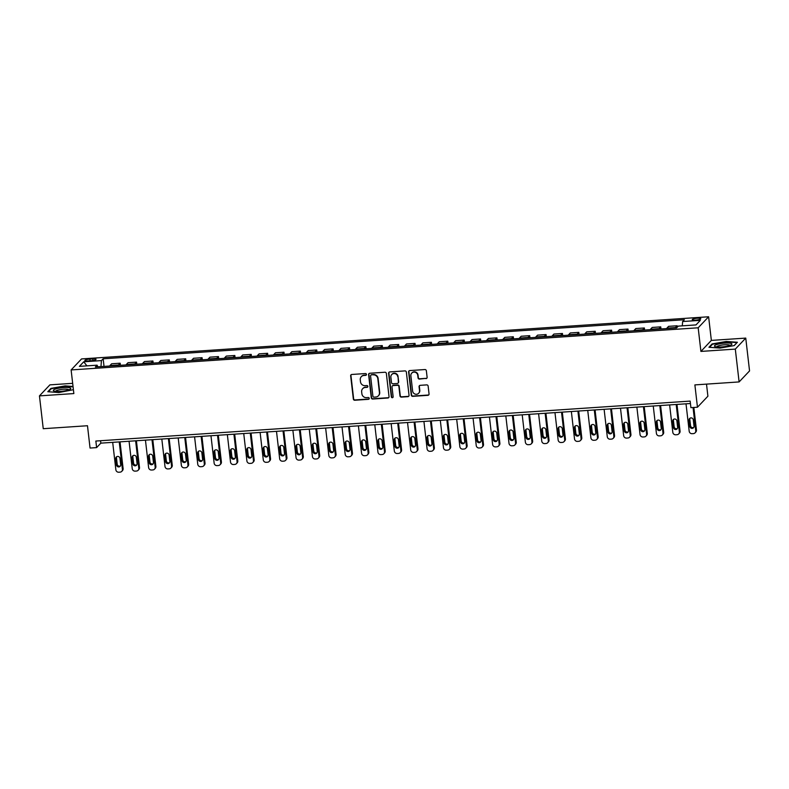 <?xml version="1.0" encoding="UTF-8"?>
<svg xmlns="http://www.w3.org/2000/svg" width="789" height="789" viewBox="0 0 789 789"><rect width="100%" height="100%" fill="white"/><g stroke="black" fill="none" stroke-linecap="round" stroke-linejoin="round"><path stroke-width="1.18" d="M366.471 374.39A0.927 0.888 -136.5 0 0 365.465 373.552L351.795 374.469A1.322 1.262 -136.5 0 0 350.661 375.84L353.344 399.037A1.322 1.262 -136.5 0 0 354.784 400.24L368.443 399.323A0.927 0.888 -136.5 0 0 369.242 398.356A0.927 0.888 -136.5 0 0 368.236 397.518L366.471 397.636A4.241 4.034 -136.5 0 1 361.875 393.79L361.648 391.857A4.241 4.034 -136.5 0 1 365.287 387.458L367.063 387.34A0.927 0.888 -136.5 0 0 367.861 386.373A0.927 0.888 -136.5 0 0 366.855 385.535L365.08 385.653A4.241 4.034 -136.5 0 1 360.494 381.807L360.267 379.874A4.241 4.034 -136.5 0 1 363.907 375.475L365.672 375.357A0.927 0.888 -136.5 0 0 366.471 374.39M697.427 318.223A4.32 0.868 -6.6 0 0 692.239 319.673A4.32 0.868 -6.6 0 0 695.622 320.127A4.32 0.868 -6.6 0 0 700.81 318.677A4.32 0.868 -6.6 0 0 697.427 318.223M425.981 378.641A1.322 1.262 -136.5 0 0 427.115 377.26L426.356 370.751A1.322 1.262 -136.5 0 0 424.926 369.548L409.747 370.574A1.322 1.262 -136.5 0 0 408.613 371.944L411.296 395.141A1.322 1.262 -136.5 0 0 412.726 396.344L427.904 395.328A1.322 1.262 -136.5 0 0 429.048 393.948L428.131 386.087A1.322 1.262 -136.5 0 0 426.701 384.884L420.202 385.328A1.322 1.262 -136.5 0 0 419.067 386.699L419.521 390.594A3.541 3.373 -136.5 0 1 415.024 394.066A3.541 3.373 -136.5 0 1 412.637 391.058L410.872 375.791A3.541 3.373 -136.5 0 1 415.369 372.319A3.541 3.373 -136.5 0 1 417.746 375.327L418.042 377.872A1.322 1.262 -136.5 0 0 419.482 379.075L426.257 378.335A1.322 1.262 -136.5 0 0 426.918 378.099M72.667 383.336L49.894 384.864L39.45 395.881L43.247 428.703L87.48 425.735L90.054 448.053L96.613 447.61L95.854 441.041L690.148 401.098L690.908 407.657L697.466 407.223L707.901 396.206L706.51 384.115M735.309 349.103L745.753 338.096L711.353 340.404L700.908 351.421L735.309 349.103L739.106 381.925L694.882 384.904L697.466 407.223M700.908 351.421L698.176 327.79L71.118 369.933L81.553 358.926L708.621 316.774L698.176 327.79M39.45 395.881L73.85 393.573L71.118 369.933M386.354 373.444A1.322 1.262 -136.5 0 0 384.924 372.24L369.745 373.256A1.322 1.262 -136.5 0 0 368.601 374.637L371.294 397.834A1.322 1.262 -136.5 0 0 372.724 399.037L387.902 398.011A1.322 1.262 -136.5 0 0 389.036 396.64L386.354 373.444M389.746 371.915L404.925 370.899A1.322 1.262 -136.5 0 1 406.355 372.102L409.037 395.299A1.322 1.262 -136.5 0 1 407.903 396.67L401.414 397.104A1.322 1.262 -136.5 0 1 399.974 395.9L398.889 386.502A1.322 1.262 -136.5 0 0 397.449 385.298L393.139 385.584A1.322 1.262 -136.5 0 0 392.005 386.955L393.139 396.749A0.927 0.888 -136.5 0 1 391.955 397.656A0.927 0.888 -136.5 0 1 391.334 396.877L388.602 373.296A1.322 1.262 -136.5 0 1 389.746 371.915M745.753 338.096L749.55 370.919L739.106 381.925M88.112 360.938L91.001 360.741A4.182 0.838 -6.6 0 0 96.031 359.34A4.182 0.838 -6.6 0 0 92.747 358.896L89.867 359.094A4.182 0.838 -6.6 0 0 84.837 360.494A4.182 0.838 -6.6 0 0 88.112 360.938M97.797 366.816L97.096 365.179L95.39 366.984L676.587 327.908L678.293 326.113L695.987 324.92L700.326 320.344L682.633 321.527L684.349 319.732L103.152 358.798L101.446 360.593L100.953 366.609M97.096 365.179L79.403 366.372L83.752 361.786L101.446 360.593M711.353 340.404L708.621 316.774M96.613 447.61L100.844 443.142L690.434 403.514M100.568 440.726L100.844 443.142M104.03 366.402L103.152 358.798M120.411 365.297L120.165 363.206L111.653 363.778L109.947 365.583A5.395 1.233 86.2 0 0 109.691 366.017M136.793 364.202L136.546 362.112L128.035 362.684L126.329 364.479A5.395 1.233 86.2 0 0 126.072 364.922M153.174 363.098L152.928 361.007L144.417 361.579L142.701 363.384A5.395 1.233 86.2 0 0 142.454 363.818M169.556 361.993L169.31 359.902L160.798 360.474L159.082 362.279A5.395 1.233 86.2 0 0 158.836 362.713M185.938 360.898L185.691 358.808L177.17 359.38L175.464 361.175A5.395 1.233 86.2 0 0 175.217 361.618M202.319 359.794L202.073 357.703L193.552 358.275L191.845 360.08A5.395 1.233 86.2 0 0 191.599 360.514M218.701 358.689L218.454 356.598L209.933 357.17L208.227 358.975A5.395 1.233 86.2 0 0 207.98 359.409M235.073 357.595L234.836 355.504L226.315 356.076L224.609 357.871A5.395 1.233 86.2 0 0 224.362 358.314M251.454 356.49L251.218 354.399L242.696 354.971L240.99 356.776A5.395 1.233 86.2 0 0 240.734 357.21M267.836 355.385L267.599 353.294L259.078 353.866L257.372 355.671A5.395 1.233 86.2 0 0 257.115 356.105M284.218 354.291L283.981 352.2L275.46 352.772L273.753 354.567A5.395 1.233 86.2 0 0 273.497 355.011M300.599 353.186L300.362 351.095L291.841 351.667L290.135 353.472A5.395 1.233 86.2 0 0 289.879 353.906M316.981 352.081L316.744 349.991L308.223 350.563L306.517 352.367A5.395 1.233 86.2 0 0 306.26 352.801M333.362 350.987L333.116 348.896L324.604 349.468L322.898 351.263A5.395 1.233 86.2 0 0 322.642 351.707M349.744 349.882L349.497 347.791L340.986 348.363L339.28 350.168A5.395 1.233 86.2 0 0 339.023 350.602M366.126 348.777L365.879 346.687L357.368 347.268L355.661 349.063A5.395 1.233 86.2 0 0 355.405 349.507M382.507 347.683L382.261 345.592L373.749 346.164L372.033 347.959A5.395 1.233 86.2 0 0 371.787 348.403M398.889 346.578L398.642 344.487L390.131 345.059L388.415 346.864A5.395 1.233 86.2 0 0 388.168 347.298M415.27 345.483L415.024 343.393L406.503 343.965L404.796 345.76A5.395 1.233 86.2 0 0 404.55 346.203M431.652 344.379L431.405 342.288L422.884 342.86L421.178 344.665A5.395 1.233 86.2 0 0 420.931 345.099M448.034 343.274L447.787 341.183L439.266 341.755L437.56 343.56A5.395 1.233 86.2 0 0 437.313 343.994M464.405 342.179L464.169 340.089L455.647 340.661L453.941 342.456A5.395 1.233 86.2 0 0 453.685 342.899M480.787 341.075L480.55 338.984L472.029 339.556L470.323 341.361A5.395 1.233 86.2 0 0 470.066 341.795M497.169 339.97L496.932 337.879L488.411 338.451L486.705 340.256A5.395 1.233 86.2 0 0 486.448 340.69M513.55 338.875L513.314 336.785L504.792 337.357L503.086 339.152A5.395 1.233 86.2 0 0 502.83 339.595M529.932 337.771L529.695 335.68L521.174 336.252L519.468 338.057A5.395 1.233 86.2 0 0 519.211 338.491M546.313 336.666L546.077 334.575L537.556 335.147L535.849 336.952A5.395 1.233 86.2 0 0 535.593 337.386M562.695 335.572L562.449 333.481L553.937 334.053L552.231 335.848A5.395 1.233 86.2 0 0 551.975 336.292M579.077 334.467L578.83 332.376L570.319 332.948L568.613 334.753A5.395 1.233 86.2 0 0 568.356 335.187M595.458 333.362L595.212 331.272L586.7 331.844L584.994 333.648A5.395 1.233 86.2 0 0 584.738 334.082M611.84 332.268L611.593 330.177L603.082 330.749L601.366 332.544A5.395 1.233 86.2 0 0 601.119 332.988M628.222 331.163L627.975 329.072L619.464 329.644L617.748 331.449A5.395 1.233 86.2 0 0 617.501 331.883M644.603 330.058L644.357 327.977L635.835 328.549L634.129 330.344A5.395 1.233 86.2 0 0 633.883 330.788M660.985 328.964L660.738 326.873L652.217 327.445L650.511 329.25A5.395 1.233 86.2 0 0 650.264 329.684M677.278 327.179L677.12 325.768L668.599 326.34L666.892 328.145A5.395 1.233 86.2 0 0 666.646 328.579M120.165 363.206L118.458 365.011A5.395 1.233 86.2 0 0 118.212 365.445M136.546 362.112L134.84 363.907A5.395 1.233 86.2 0 0 134.594 364.35M152.928 361.007L151.222 362.802A5.395 1.233 86.2 0 0 150.975 363.246M169.31 359.902L167.603 361.707A5.395 1.233 86.2 0 0 167.347 362.141M185.691 358.808L183.985 360.603A5.395 1.233 86.2 0 0 183.729 361.046M202.073 357.703L200.367 359.508A5.395 1.233 86.2 0 0 200.11 359.942M218.454 356.598L216.748 358.403A5.395 1.233 86.2 0 0 216.492 358.837M234.836 355.504L233.13 357.299A5.395 1.233 86.2 0 0 232.873 357.742M251.218 354.399L249.511 356.204A5.395 1.233 86.2 0 0 249.255 356.638M267.599 353.294L265.893 355.099A5.395 1.233 86.2 0 0 265.637 355.533M283.981 352.2L282.275 353.995A5.395 1.233 86.2 0 0 282.018 354.439M300.362 351.095L298.656 352.9A5.395 1.233 86.2 0 0 298.4 353.334M316.744 349.991L315.028 351.795A5.395 1.233 86.2 0 0 314.781 352.229M333.116 348.896L331.41 350.691A5.395 1.233 86.2 0 0 331.163 351.135M349.497 347.791L347.791 349.596A5.395 1.233 86.2 0 0 347.545 350.03M365.879 346.687L364.173 348.491A5.395 1.233 86.2 0 0 363.926 348.925M382.261 345.592L380.554 347.387A5.395 1.233 86.2 0 0 380.308 347.831M398.642 344.487L396.936 346.292A5.395 1.233 86.2 0 0 396.68 346.726M415.024 343.393L413.318 345.188A5.395 1.233 86.2 0 0 413.061 345.631M431.405 342.288L429.699 344.083A5.395 1.233 86.2 0 0 429.443 344.527M447.787 341.183L446.081 342.988A5.395 1.233 86.2 0 0 445.824 343.422M464.169 340.089L462.462 341.884A5.395 1.233 86.2 0 0 462.206 342.327M480.55 338.984L478.844 340.789A5.395 1.233 86.2 0 0 478.588 341.223M496.932 337.879L495.226 339.684A5.395 1.233 86.2 0 0 494.969 340.118M513.314 336.785L511.607 338.58A5.395 1.233 86.2 0 0 511.351 339.023M529.695 335.68L527.989 337.485A5.395 1.233 86.2 0 0 527.733 337.919M546.077 334.575L544.361 336.38A5.395 1.233 86.2 0 0 544.114 336.814M562.449 333.481L560.742 335.276A5.395 1.233 86.2 0 0 560.496 335.719M578.83 332.376L577.124 334.181A5.395 1.233 86.2 0 0 576.877 334.615M595.212 331.272L593.506 333.076A5.395 1.233 86.2 0 0 593.259 333.51M611.593 330.177L609.887 331.972A5.395 1.233 86.2 0 0 609.641 332.416M627.975 329.072L626.269 330.877A5.395 1.233 86.2 0 0 626.012 331.311M644.357 327.977L642.65 329.772A5.395 1.233 86.2 0 0 642.394 330.206M660.738 326.873L659.032 328.668A5.395 1.233 86.2 0 0 658.776 329.112M677.12 325.768L675.414 327.573A5.395 1.233 86.2 0 0 675.157 328.007M682.288 325.847L682.633 321.527M86.918 365.869L83.752 361.786M73.032 386.462L65.181 385.89L50.96 388.395L47.813 391.719L58.889 392.527L73.407 389.707M737.39 342.258L726.314 341.45L712.092 343.955L708.946 347.278L720.022 348.087L734.243 345.572L737.39 342.258M51.029 389.007L50.96 388.395M712.161 344.566L712.092 343.955M366.362 374.923A0.927 0.888 -136.5 0 1 365.958 375.051L364.183 375.169A4.241 4.034 -136.5 0 0 361.451 376.531M362.841 388.523A4.241 4.034 -136.5 0 1 365.573 387.162L367.339 387.044A0.927 0.888 -136.5 0 0 367.753 386.906M351.144 374.706A1.322 1.262 -136.5 0 0 350.947 375.544L353.63 398.741A1.322 1.262 -136.5 0 0 355.06 399.944L368.729 399.027A0.927 0.888 -136.5 0 0 369.134 398.889M369.084 373.503A1.322 1.262 -136.5 0 0 368.887 374.341L371.57 397.538A1.322 1.262 -136.5 0 0 373.01 398.741L388.188 397.715A1.322 1.262 -136.5 0 0 388.839 397.478M371.363 374.972A0.927 0.888 -136.5 0 0 370.574 375.929L372.921 396.295A0.927 0.888 -136.5 0 0 373.927 397.133L375.791 397.015A4.241 4.034 -136.5 0 0 379.43 392.606L377.823 378.69A4.241 4.034 -136.5 0 0 373.227 374.844L371.649 374.676A0.927 0.888 -136.5 0 0 371.077 374.933L370.8 375.239M378.533 395.654A4.241 4.034 -136.5 0 0 379.716 392.311L379.43 392.606M371.649 374.676L373.513 374.548A4.241 4.034 -136.5 0 1 378.109 378.395L379.716 392.311M392.33 385.959L392.606 385.663A1.322 1.262 -136.5 0 1 393.425 385.288L397.735 384.993A1.322 1.262 -136.5 0 1 399.165 386.196L400.26 395.605A1.322 1.262 -136.5 0 0 401.69 396.808L408.189 396.374A1.322 1.262 -136.5 0 0 408.85 396.127M389.085 372.161A1.322 1.262 -136.5 0 0 388.888 372.99L391.62 396.581A0.927 0.888 -136.5 0 0 393.03 397.281M397.755 376.738A3.541 3.373 -136.5 0 0 391.748 374.528A3.541 3.373 -136.5 0 0 390.871 377.201L391.492 382.576A1.322 1.262 -136.5 0 0 392.932 383.779L397.242 383.493A1.322 1.262 -136.5 0 0 398.376 382.113L398.041 376.442A3.541 3.373 -136.5 0 0 391.886 374.38M398.05 383.109L398.337 382.813A1.322 1.262 -136.5 0 0 398.662 381.817L398.376 382.113M398.041 376.442L398.662 381.817M411.888 372.98A3.541 3.373 -136.5 0 1 418.032 375.031L418.328 377.576A1.322 1.262 -136.5 0 0 419.758 378.779L426.257 378.335M418.781 393.109A3.541 3.373 -136.5 0 0 419.797 390.299L419.521 390.594M419.541 385.565A1.322 1.262 -136.5 0 0 419.344 386.403L419.797 390.299M409.087 370.81A1.322 1.262 -136.5 0 0 408.889 371.649L411.572 394.845A1.322 1.262 -136.5 0 0 413.012 396.048L428.19 395.033A1.322 1.262 -136.5 0 0 428.851 394.786M119.238 441.909L122.413 469.337A2.702 2.574 -136.5 0 1 120.096 472.138L118.784 472.226A2.702 2.574 -136.5 0 1 115.865 469.78L112.689 442.343M120.027 441.85L123.114 468.597A2.702 2.574 43.5 0 1 122.453 470.629L121.753 471.368M116.693 456.723A2.16 2.061 -136.5 0 0 116.466 457.926L117.196 464.228A2.16 2.061 -136.5 0 0 120.461 465.895M120.687 464.691L119.958 458.389A2.16 2.061 -136.5 0 0 116.289 457.048A2.16 2.061 -136.5 0 0 115.766 458.675L116.496 464.977A2.16 2.061 -136.5 0 0 120.155 466.319A2.16 2.061 -136.5 0 0 120.687 464.691M135.619 440.804L138.795 468.232A2.702 2.574 -136.5 0 1 136.477 471.043L135.166 471.132A2.702 2.574 -136.5 0 1 132.236 468.676L129.071 441.248M136.408 440.755L139.495 467.492A2.702 2.574 43.5 0 1 138.834 469.524L138.134 470.274M133.075 455.618A2.16 2.061 -136.5 0 0 132.848 456.821L133.578 463.123A2.16 2.061 -136.5 0 0 136.842 464.8M137.069 463.587L136.339 457.285A2.16 2.061 -136.5 0 0 132.67 455.943A2.16 2.061 -136.5 0 0 132.148 457.571L132.877 463.873A2.16 2.061 -136.5 0 0 136.536 465.214A2.16 2.061 -136.5 0 0 137.069 463.587M152.001 439.71L155.177 467.137A2.702 2.574 -136.5 0 1 152.859 469.938L151.547 470.027A2.702 2.574 -136.5 0 1 148.618 467.571L145.452 440.144M152.79 439.651L155.877 466.388A2.702 2.574 43.5 0 1 155.216 468.419L154.516 469.169M149.456 454.513A2.16 2.061 -136.5 0 0 149.229 455.726L149.959 462.029A2.16 2.061 -136.5 0 0 153.224 463.695M153.451 462.492L152.721 456.19A2.16 2.061 -136.5 0 0 149.052 454.839A2.16 2.061 -136.5 0 0 148.529 456.466L149.249 462.768A2.16 2.061 -136.5 0 0 152.918 464.119A2.16 2.061 -136.5 0 0 153.451 462.492M168.382 438.605L171.558 466.033A2.702 2.574 -136.5 0 1 169.24 468.834L167.929 468.922A2.702 2.574 -136.5 0 1 165 466.477L161.824 439.049M169.162 438.556L172.258 465.293A2.702 2.574 43.5 0 1 171.598 467.325L170.888 468.064M165.838 453.419A2.16 2.061 -136.5 0 0 165.611 454.622L166.341 460.924A2.16 2.061 -136.5 0 0 169.605 462.591M169.832 461.387L169.102 455.085A2.16 2.061 -136.5 0 0 165.434 453.744A2.16 2.061 -136.5 0 0 164.901 455.371L165.631 461.673A2.16 2.061 -136.5 0 0 169.3 463.015A2.16 2.061 -136.5 0 0 169.832 461.387M184.764 437.5L187.94 464.938A2.702 2.574 -136.5 0 1 185.622 467.739L184.31 467.828A2.702 2.574 -136.5 0 1 181.381 465.372L178.206 437.944M185.543 437.451L188.64 464.188A2.702 2.574 43.5 0 1 187.979 466.22L187.269 466.97M182.22 452.314A2.16 2.061 -136.5 0 0 181.993 453.517L182.723 459.819A2.16 2.061 -136.5 0 0 185.987 461.496M186.214 460.283L185.484 453.981A2.16 2.061 -136.5 0 0 181.815 452.639A2.16 2.061 -136.5 0 0 181.283 454.267L182.012 460.569A2.16 2.061 -136.5 0 0 185.681 461.91A2.16 2.061 -136.5 0 0 186.214 460.283M70.359 388.01A8.768 1.756 -6.6 0 0 59.392 388.08A8.768 1.756 -6.6 0 0 53.77 390.93A8.768 1.756 -6.6 0 0 53.987 391.028A8.768 1.756 -6.6 0 0 62.272 391.216A8.768 1.756 -6.6 0 0 70.28 389.145A8.768 1.756 -6.6 0 0 70.359 388.01M68.791 389.855A6.637 1.331 -6.6 0 0 68.485 389.559A6.637 1.331 -6.6 0 0 61.236 389.45A6.637 1.331 -6.6 0 0 55.605 391.374M48.425 391.758L51.334 388.681L65.112 386.255L73.071 386.837M721.363 346.963A8.768 1.756 -6.6 0 0 731.413 344.704A8.768 1.756 -6.6 0 0 725.032 343.097A8.768 1.756 -6.6 0 0 716.53 344.625A8.768 1.756 -6.6 0 0 715.13 346.588A8.768 1.756 -6.6 0 0 721.363 346.963M729.924 345.404A6.637 1.331 -6.6 0 0 724.726 344.763A6.637 1.331 -6.6 0 0 716.737 346.933M709.558 347.318L712.467 344.241L726.245 341.815L736.975 342.594L734.135 345.592M201.146 436.406L204.321 463.833A2.702 2.574 -136.5 0 1 202.004 466.634L200.692 466.723A2.702 2.574 -136.5 0 1 197.763 464.277L194.587 436.84M201.925 436.347L205.022 463.084A2.702 2.574 43.5 0 1 204.361 465.125L203.651 465.865M198.601 451.209A2.16 2.061 -136.5 0 0 198.374 452.422L199.104 458.725A2.16 2.061 -136.5 0 0 202.359 460.391M202.586 459.188L201.866 452.886A2.16 2.061 -136.5 0 0 198.197 451.535A2.16 2.061 -136.5 0 0 197.664 453.162L198.394 459.464A2.16 2.061 -136.5 0 0 202.063 460.815A2.16 2.061 -136.5 0 0 202.586 459.188M217.527 435.301L220.693 462.729A2.702 2.574 -136.5 0 1 218.385 465.53L217.074 465.618A2.702 2.574 -136.5 0 1 214.144 463.173L210.969 435.745M218.306 435.252L221.403 461.989A2.702 2.574 43.5 0 1 220.742 464.021L220.032 464.76M214.983 450.115A2.16 2.061 -136.5 0 0 214.756 451.318L215.486 457.62A2.16 2.061 -136.5 0 0 218.74 459.287M218.967 458.084L218.237 451.781A2.16 2.061 -136.5 0 0 214.578 450.44A2.16 2.061 -136.5 0 0 214.046 452.067L214.776 458.37A2.16 2.061 -136.5 0 0 218.445 459.711A2.16 2.061 -136.5 0 0 218.967 458.084M233.909 434.197L237.075 461.634A2.702 2.574 -136.5 0 1 234.757 464.435L233.455 464.524A2.702 2.574 -136.5 0 1 230.526 462.068L227.35 434.64M234.688 434.147L237.785 460.884A2.702 2.574 43.5 0 1 237.124 462.916L236.414 463.666M231.364 449.01A2.16 2.061 -136.5 0 0 231.138 450.223L231.867 456.525A2.16 2.061 -136.5 0 0 235.122 458.192M235.349 456.979L234.619 450.677A2.16 2.061 -136.5 0 0 230.96 449.336A2.16 2.061 -136.5 0 0 230.427 450.963L231.157 457.265A2.16 2.061 -136.5 0 0 234.826 458.606A2.16 2.061 -136.5 0 0 235.349 456.979M250.281 433.102L253.456 460.529A2.702 2.574 -136.5 0 1 251.139 463.33L249.827 463.419A2.702 2.574 -136.5 0 1 246.908 460.973L243.732 433.536M251.07 433.043L254.166 459.78A2.702 2.574 43.5 0 1 253.506 461.821L252.796 462.561M247.746 447.915A2.16 2.061 -136.5 0 0 247.519 449.119L248.249 455.421A2.16 2.061 -136.5 0 0 251.504 457.087M251.73 455.884L251.001 449.582A2.16 2.061 -136.5 0 0 247.342 448.231A2.16 2.061 -136.5 0 0 246.809 449.858L247.539 456.16A2.16 2.061 -136.5 0 0 251.198 457.512A2.16 2.061 -136.5 0 0 251.73 455.884M266.662 431.997L269.838 459.425A2.702 2.574 -136.5 0 1 267.52 462.226L266.209 462.315A2.702 2.574 -136.5 0 1 263.289 459.869L260.114 432.441M267.451 431.948L270.548 458.685A2.702 2.574 43.5 0 1 269.887 460.717L269.177 461.457M264.128 446.811A2.16 2.061 -136.5 0 0 263.901 448.014L264.631 454.316A2.16 2.061 -136.5 0 0 267.885 455.983M268.112 454.78L267.382 448.477A2.16 2.061 -136.5 0 0 263.723 447.136A2.16 2.061 -136.5 0 0 263.191 448.763L263.921 455.066A2.16 2.061 -136.5 0 0 267.579 456.407A2.16 2.061 -136.5 0 0 268.112 454.78M283.044 430.893L286.22 458.33A2.702 2.574 -136.5 0 1 283.902 461.131L282.59 461.22A2.702 2.574 -136.5 0 1 279.671 458.764L276.495 431.336M283.833 430.843L286.93 457.581A2.702 2.574 43.5 0 1 286.259 459.612L285.559 460.362M280.509 445.706A2.16 2.061 -136.5 0 0 280.282 446.919L281.002 453.221A2.16 2.061 -136.5 0 0 284.267 454.888M284.494 453.675L283.764 447.373A2.16 2.061 -136.5 0 0 280.105 446.032A2.16 2.061 -136.5 0 0 279.572 447.659L280.302 453.961A2.16 2.061 -136.5 0 0 283.961 455.302A2.16 2.061 -136.5 0 0 284.494 453.675M299.425 429.798L302.601 457.226A2.702 2.574 -136.5 0 1 300.284 460.026L298.972 460.115A2.702 2.574 -136.5 0 1 296.053 457.669L292.877 430.232M300.214 429.739L303.311 456.486A2.702 2.574 43.5 0 1 302.641 458.517L301.94 459.257M296.881 444.611A2.16 2.061 -136.5 0 0 296.654 445.815L297.384 452.117A2.16 2.061 -136.5 0 0 300.648 453.783M300.875 452.58L300.145 446.278A2.16 2.061 -136.5 0 0 296.486 444.937A2.16 2.061 -136.5 0 0 295.954 446.554L296.684 452.856A2.16 2.061 -136.5 0 0 300.343 454.208A2.16 2.061 -136.5 0 0 300.875 452.58M315.807 428.693L318.983 456.121A2.702 2.574 -136.5 0 1 316.665 458.922L315.353 459.011A2.702 2.574 -136.5 0 1 312.434 456.565L309.258 429.137M316.596 428.644L319.693 455.381A2.702 2.574 43.5 0 1 319.022 457.413L318.322 458.153M313.263 443.507A2.16 2.061 -136.5 0 0 313.036 444.71L313.766 451.012A2.16 2.061 -136.5 0 0 317.03 452.689M317.257 451.476L316.527 445.174A2.16 2.061 -136.5 0 0 312.868 443.832A2.16 2.061 -136.5 0 0 312.336 445.46L313.065 451.762A2.16 2.061 -136.5 0 0 316.724 453.103A2.16 2.061 -136.5 0 0 317.257 451.476M332.189 427.589L335.364 455.026A2.702 2.574 -136.5 0 1 333.047 457.827L331.735 457.916A2.702 2.574 -136.5 0 1 328.816 455.46L325.64 428.032M332.978 427.539L336.065 454.277A2.702 2.574 43.5 0 1 335.404 456.308L334.704 457.058M329.644 442.402A2.16 2.061 -136.5 0 0 329.417 443.615L330.147 449.917A2.16 2.061 -136.5 0 0 333.412 451.584M333.639 450.381L332.909 444.079A2.16 2.061 -136.5 0 0 329.25 442.728A2.16 2.061 -136.5 0 0 328.717 444.355L329.447 450.657A2.16 2.061 -136.5 0 0 333.106 451.998A2.16 2.061 -136.5 0 0 333.639 450.381M348.57 426.494L351.746 453.922A2.702 2.574 -136.5 0 1 349.428 456.723L348.117 456.811A2.702 2.574 -136.5 0 1 345.197 454.365L342.022 426.928M349.359 426.435L352.446 453.182A2.702 2.574 43.5 0 1 351.786 455.214L351.085 455.953M346.026 441.307A2.16 2.061 -136.5 0 0 345.799 442.511L346.529 448.813A2.16 2.061 -136.5 0 0 349.793 450.48M350.02 449.276L349.29 442.974A2.16 2.061 -136.5 0 0 345.621 441.633A2.16 2.061 -136.5 0 0 345.099 443.25L345.829 449.552A2.16 2.061 -136.5 0 0 349.488 450.904A2.16 2.061 -136.5 0 0 350.02 449.276M364.952 425.389L368.128 452.817A2.702 2.574 -136.5 0 1 365.81 455.628L364.498 455.707A2.702 2.574 -136.5 0 1 361.569 453.261L358.403 425.833M365.741 425.34L368.828 452.077A2.702 2.574 43.5 0 1 368.167 454.109L367.467 454.858M362.407 440.203A2.16 2.061 -136.5 0 0 362.181 441.406L362.91 447.708A2.16 2.061 -136.5 0 0 366.175 449.385M366.402 448.172L365.672 441.87A2.16 2.061 -136.5 0 0 362.003 440.528A2.16 2.061 -136.5 0 0 361.48 442.156L362.21 448.458A2.16 2.061 -136.5 0 0 365.869 449.799A2.16 2.061 -136.5 0 0 366.402 448.172M381.334 424.285L384.509 451.722A2.702 2.574 -136.5 0 1 382.192 454.523L380.88 454.612A2.702 2.574 -136.5 0 1 377.951 452.156L374.785 424.729M382.123 424.235L385.21 450.973A2.702 2.574 43.5 0 1 384.549 453.004L383.849 453.754M378.789 439.098A2.16 2.061 -136.5 0 0 378.562 440.311L379.292 446.613A2.16 2.061 -136.5 0 0 382.557 448.28M382.783 447.077L382.054 440.775A2.16 2.061 -136.5 0 0 378.385 439.424A2.16 2.061 -136.5 0 0 377.862 441.051L378.582 447.353A2.16 2.061 -136.5 0 0 382.251 448.694A2.16 2.061 -136.5 0 0 382.783 447.077M397.715 423.19L400.891 450.618A2.702 2.574 -136.5 0 1 398.573 453.419L397.262 453.507A2.702 2.574 -136.5 0 1 394.332 451.061L391.157 423.624M398.494 423.131L401.591 449.878A2.702 2.574 43.5 0 1 400.93 451.91L400.22 452.649M395.171 438.003A2.16 2.061 -136.5 0 0 394.944 439.207L395.674 445.509A2.16 2.061 -136.5 0 0 398.938 447.176M399.165 445.972L398.435 439.67A2.16 2.061 -136.5 0 0 394.766 438.329A2.16 2.061 -136.5 0 0 394.234 439.956L394.964 446.258A2.16 2.061 -136.5 0 0 398.632 447.6A2.16 2.061 -136.5 0 0 399.165 445.972M414.097 422.085L417.273 449.513A2.702 2.574 -136.5 0 1 414.955 452.324L413.643 452.413A2.702 2.574 -136.5 0 1 410.714 449.957L407.538 422.529M414.876 422.036L417.973 448.773A2.702 2.574 43.5 0 1 417.312 450.805L416.602 451.555M411.552 436.899A2.16 2.061 -136.5 0 0 411.325 438.102L412.055 444.404A2.16 2.061 -136.5 0 0 415.32 446.081M415.547 444.868L414.817 438.566A2.16 2.061 -136.5 0 0 411.148 437.224A2.16 2.061 -136.5 0 0 410.615 438.852L411.345 445.154A2.16 2.061 -136.5 0 0 415.014 446.495A2.16 2.061 -136.5 0 0 415.547 444.868M430.478 420.991L433.654 448.418A2.702 2.574 -136.5 0 1 431.336 451.219L430.025 451.308A2.702 2.574 -136.5 0 1 427.096 448.852L423.92 421.425M431.258 420.931L434.354 447.669A2.702 2.574 43.5 0 1 433.694 449.7L432.983 450.45M427.934 435.794A2.16 2.061 -136.5 0 0 427.707 437.007L428.437 443.31A2.16 2.061 -136.5 0 0 431.691 444.976M431.918 443.773L431.198 437.471A2.16 2.061 -136.5 0 0 427.53 436.12A2.16 2.061 -136.5 0 0 426.997 437.747L427.727 444.049A2.16 2.061 -136.5 0 0 431.396 445.4A2.16 2.061 -136.5 0 0 431.918 443.773M446.86 419.886L450.026 447.314A2.702 2.574 -136.5 0 1 447.708 450.115L446.406 450.203A2.702 2.574 -136.5 0 1 443.477 447.757L440.301 420.33M447.639 419.837L450.736 446.574A2.702 2.574 43.5 0 1 450.075 448.606L449.365 449.345M444.315 434.7A2.16 2.061 -136.5 0 0 444.089 435.903L444.818 442.205A2.16 2.061 -136.5 0 0 448.073 443.872M448.3 442.668L447.57 436.366A2.16 2.061 -136.5 0 0 443.911 435.025A2.16 2.061 -136.5 0 0 443.379 436.652L444.108 442.954A2.16 2.061 -136.5 0 0 447.777 444.296A2.16 2.061 -136.5 0 0 448.3 442.668M463.242 418.781L466.407 446.219A2.702 2.574 -136.5 0 1 464.09 449.02L462.788 449.109A2.702 2.574 -136.5 0 1 459.859 446.653L456.683 419.225M464.021 418.732L467.118 445.469A2.702 2.574 43.5 0 1 466.457 447.501L465.747 448.251M460.697 433.595A2.16 2.061 -136.5 0 0 460.47 434.808L461.2 441.1A2.16 2.061 -136.5 0 0 464.455 442.777M464.682 441.564L463.952 435.262A2.16 2.061 -136.5 0 0 460.293 433.92A2.16 2.061 -136.5 0 0 459.76 435.548L460.49 441.85A2.16 2.061 -136.5 0 0 464.159 443.191A2.16 2.061 -136.5 0 0 464.682 441.564M479.613 417.687L482.789 445.114A2.702 2.574 -136.5 0 1 480.471 447.915L479.16 448.004A2.702 2.574 -136.5 0 1 476.24 445.558L473.065 418.121M480.402 417.628L483.499 444.365A2.702 2.574 43.5 0 1 482.838 446.406L482.128 447.146M477.079 432.49A2.16 2.061 -136.5 0 0 476.852 433.703L477.582 440.006A2.16 2.061 -136.5 0 0 480.836 441.672M481.063 440.469L480.333 434.167A2.16 2.061 -136.5 0 0 476.674 432.816A2.16 2.061 -136.5 0 0 476.142 434.443L476.872 440.745A2.16 2.061 -136.5 0 0 480.531 442.096A2.16 2.061 -136.5 0 0 481.063 440.469M495.995 416.582L499.171 444.01A2.702 2.574 -136.5 0 1 496.853 446.811L495.541 446.899A2.702 2.574 -136.5 0 1 492.622 444.454L489.446 417.026M496.784 416.533L499.881 443.27A2.702 2.574 43.5 0 1 499.22 445.302L498.51 446.041M493.46 431.396A2.16 2.061 -136.5 0 0 493.233 432.599L493.963 438.901A2.16 2.061 -136.5 0 0 497.218 440.568M497.445 439.365L496.715 433.062A2.16 2.061 -136.5 0 0 493.056 431.721A2.16 2.061 -136.5 0 0 492.523 433.348L493.253 439.651A2.16 2.061 -136.5 0 0 496.912 440.992A2.16 2.061 -136.5 0 0 497.445 439.365M512.377 415.478L515.552 442.915A2.702 2.574 -136.5 0 1 513.235 445.716L511.923 445.805A2.702 2.574 -136.5 0 1 509.004 443.349L505.828 415.921M513.166 415.428L516.262 442.165A2.702 2.574 43.5 0 1 515.592 444.197L514.892 444.947M509.842 430.291A2.16 2.061 -136.5 0 0 509.615 431.504L510.335 437.806A2.16 2.061 -136.5 0 0 513.6 439.473M513.826 438.26L513.097 431.958A2.16 2.061 -136.5 0 0 509.438 430.616A2.16 2.061 -136.5 0 0 508.905 432.244L509.635 438.546A2.16 2.061 -136.5 0 0 513.294 439.887A2.16 2.061 -136.5 0 0 513.826 438.26M528.758 414.383L531.934 441.81A2.702 2.574 -136.5 0 1 529.616 444.611L528.305 444.7A2.702 2.574 -136.5 0 1 525.385 442.254L522.21 414.817M529.547 414.324L532.644 441.071A2.702 2.574 43.5 0 1 531.973 443.102L531.273 443.842M526.214 429.196A2.16 2.061 -136.5 0 0 525.987 430.399L526.717 436.702A2.16 2.061 -136.5 0 0 529.981 438.368M530.208 437.165L529.478 430.863A2.16 2.061 -136.5 0 0 525.819 429.522A2.16 2.061 -136.5 0 0 525.287 431.139L526.016 437.441A2.16 2.061 -136.5 0 0 529.675 438.792A2.16 2.061 -136.5 0 0 530.208 437.165M545.14 413.278L548.316 440.706A2.702 2.574 -136.5 0 1 545.998 443.507L544.686 443.596A2.702 2.574 -136.5 0 1 541.767 441.15L538.591 413.722M545.929 413.229L549.026 439.966A2.702 2.574 43.5 0 1 548.355 441.998L547.655 442.737M542.595 428.092A2.16 2.061 -136.5 0 0 542.368 429.295L543.098 435.597A2.16 2.061 -136.5 0 0 546.363 437.274M546.59 436.061L545.86 429.758A2.16 2.061 -136.5 0 0 542.201 428.417A2.16 2.061 -136.5 0 0 541.668 430.044L542.398 436.347A2.16 2.061 -136.5 0 0 546.057 437.688A2.16 2.061 -136.5 0 0 546.59 436.061M561.521 412.174L564.697 439.611A2.702 2.574 -136.5 0 1 562.379 442.412L561.068 442.501A2.702 2.574 -136.5 0 1 558.148 440.045L554.973 412.617M562.31 412.124L565.397 438.862A2.702 2.574 43.5 0 1 564.737 440.893L564.036 441.643M558.977 426.987A2.16 2.061 -136.5 0 0 558.75 428.2L559.48 434.502A2.16 2.061 -136.5 0 0 562.744 436.169M562.971 434.956L562.241 428.654A2.16 2.061 -136.5 0 0 558.582 427.313A2.16 2.061 -136.5 0 0 558.05 428.94L558.78 435.242A2.16 2.061 -136.5 0 0 562.439 436.583A2.16 2.061 -136.5 0 0 562.971 434.956M577.903 411.079L581.079 438.506A2.702 2.574 -136.5 0 1 578.761 441.307L577.449 441.396A2.702 2.574 -136.5 0 1 574.52 438.95L571.354 411.513M578.692 411.02L581.779 437.767A2.702 2.574 43.5 0 1 581.118 439.798L580.418 440.538M575.359 425.892A2.16 2.061 -136.5 0 0 575.132 427.096L575.862 433.398A2.16 2.061 -136.5 0 0 579.126 435.064M579.353 433.861L578.623 427.559A2.16 2.061 -136.5 0 0 574.954 426.218A2.16 2.061 -136.5 0 0 574.431 427.835L575.161 434.137A2.16 2.061 -136.5 0 0 578.82 435.489A2.16 2.061 -136.5 0 0 579.353 433.861M594.285 409.974L597.46 437.402A2.702 2.574 -136.5 0 1 595.143 440.203L593.831 440.292A2.702 2.574 -136.5 0 1 590.902 437.846L587.736 410.418M595.074 409.925L598.161 436.662A2.702 2.574 43.5 0 1 597.5 438.694L596.8 439.434M591.74 424.788A2.16 2.061 -136.5 0 0 591.513 425.991L592.243 432.293A2.16 2.061 -136.5 0 0 595.508 433.97M595.734 432.757L595.005 426.454A2.16 2.061 -136.5 0 0 591.336 425.113A2.16 2.061 -136.5 0 0 590.813 426.741L591.543 433.043A2.16 2.061 -136.5 0 0 595.202 434.384A2.16 2.061 -136.5 0 0 595.734 432.757M610.666 408.87L613.842 436.307A2.702 2.574 -136.5 0 1 611.524 439.108L610.213 439.197A2.702 2.574 -136.5 0 1 607.283 436.741L604.118 409.313M611.455 408.82L614.542 435.558A2.702 2.574 43.5 0 1 613.881 437.589L613.181 438.339M608.122 423.683A2.16 2.061 -136.5 0 0 607.895 424.896L608.625 431.198A2.16 2.061 -136.5 0 0 611.889 432.865M612.116 431.662L611.386 425.36A2.16 2.061 -136.5 0 0 607.717 424.009A2.16 2.061 -136.5 0 0 607.195 425.636L607.915 431.938A2.16 2.061 -136.5 0 0 611.583 433.279A2.16 2.061 -136.5 0 0 612.116 431.662M627.048 407.775L630.224 435.203A2.702 2.574 -136.5 0 1 627.906 438.003L626.594 438.092A2.702 2.574 -136.5 0 1 623.665 435.646L620.489 408.209M627.827 407.716L630.924 434.463A2.702 2.574 43.5 0 1 630.263 436.495L629.553 437.234M624.503 422.588A2.16 2.061 -136.5 0 0 624.277 423.792L625.006 430.094A2.16 2.061 -136.5 0 0 628.271 431.761M628.498 430.557L627.768 424.255A2.16 2.061 -136.5 0 0 624.099 422.914A2.16 2.061 -136.5 0 0 623.566 424.531L624.296 430.833A2.16 2.061 -136.5 0 0 627.965 432.185A2.16 2.061 -136.5 0 0 628.498 430.557M643.429 406.67L646.605 434.098A2.702 2.574 -136.5 0 1 644.288 436.909L642.976 436.988A2.702 2.574 -136.5 0 1 640.047 434.542L636.871 407.114M644.209 406.621L647.305 433.358A2.702 2.574 43.5 0 1 646.645 435.39L645.935 436.139M640.885 421.484A2.16 2.061 -136.5 0 0 640.658 422.687L641.388 428.989A2.16 2.061 -136.5 0 0 644.652 430.666M644.879 429.453L644.149 423.151A2.16 2.061 -136.5 0 0 640.481 421.809A2.16 2.061 -136.5 0 0 639.948 423.437L640.678 429.739A2.16 2.061 -136.5 0 0 644.347 431.08A2.16 2.061 -136.5 0 0 644.879 429.453M659.811 405.566L662.987 433.003A2.702 2.574 -136.5 0 1 660.669 435.804L659.357 435.893A2.702 2.574 -136.5 0 1 656.428 433.437L653.253 406.01M660.59 405.516L663.687 432.254A2.702 2.574 43.5 0 1 663.026 434.285L662.316 435.035M657.267 420.379A2.16 2.061 -136.5 0 0 657.04 421.592L657.77 427.894A2.16 2.061 -136.5 0 0 661.024 429.561M661.251 428.358L660.531 422.056A2.16 2.061 -136.5 0 0 656.862 420.705A2.16 2.061 -136.5 0 0 656.33 422.332L657.059 428.634A2.16 2.061 -136.5 0 0 660.728 429.975A2.16 2.061 -136.5 0 0 661.251 428.358M676.193 404.471L679.359 431.899A2.702 2.574 -136.5 0 1 677.041 434.7L675.739 434.788A2.702 2.574 -136.5 0 1 672.81 432.342L669.634 404.915M676.972 404.412L680.069 431.159A2.702 2.574 43.5 0 1 679.408 433.191L678.698 433.93M673.648 419.284A2.16 2.061 -136.5 0 0 673.421 420.488L674.151 426.79A2.16 2.061 -136.5 0 0 677.406 428.457M677.633 427.253L676.903 420.951A2.16 2.061 -136.5 0 0 673.244 419.61A2.16 2.061 -136.5 0 0 672.711 421.237L673.441 427.539A2.16 2.061 -136.5 0 0 677.11 428.881A2.16 2.061 -136.5 0 0 677.633 427.253M693.048 407.518L695.74 430.794A2.702 2.574 -136.5 0 1 693.423 433.605L692.121 433.694A2.702 2.574 -136.5 0 1 689.191 431.238L686.016 403.81M693.837 407.459L696.45 430.054A2.702 2.574 43.5 0 1 695.79 432.086L695.079 432.836M690.03 418.18A2.16 2.061 -136.5 0 0 689.803 419.383L690.533 425.685A2.16 2.061 -136.5 0 0 693.787 427.362M694.014 426.149L693.284 419.847A2.16 2.061 -136.5 0 0 689.625 418.505A2.16 2.061 -136.5 0 0 689.093 420.133L689.823 426.435A2.16 2.061 -136.5 0 0 693.492 427.776A2.16 2.061 -136.5 0 0 694.014 426.149M118.458 365.011L109.947 365.583M134.84 363.907L126.329 364.479M151.222 362.802L142.701 363.384M167.603 361.707L159.082 362.279M183.985 360.603L175.464 361.175M200.367 359.508L191.845 360.08M216.748 358.403L208.227 358.975M233.13 357.299L224.609 357.871M249.511 356.204L240.99 356.776M265.893 355.099L257.372 355.671M282.275 353.995L273.753 354.567M298.656 352.9L290.135 353.472M315.028 351.795L306.517 352.367M331.41 350.691L322.898 351.263M347.791 349.596L339.28 350.168M364.173 348.491L355.661 349.063M380.554 347.387L372.033 347.959M396.936 346.292L388.415 346.864M413.318 345.188L404.796 345.76M429.699 344.083L421.178 344.665M446.081 342.988L437.56 343.56M462.462 341.884L453.941 342.456M478.844 340.789L470.323 341.361M495.226 339.684L486.705 340.256M511.607 338.58L503.086 339.152M527.989 337.485L519.468 338.057M544.361 336.38L535.849 336.952M560.742 335.276L552.231 335.848M577.124 334.181L568.613 334.753M593.506 333.076L584.994 333.648M609.887 331.972L601.366 332.544M626.269 330.877L617.748 331.449M642.65 329.772L634.129 330.344M659.032 328.668L650.511 329.25M675.414 327.573L666.892 328.145M90.064 360.8L89.867 359.094M92.934 360.514L92.747 358.896M122.413 469.337L123.114 468.597M117.196 464.228L116.496 464.977M116.466 457.926L115.766 458.675M138.795 468.232L139.495 467.492M133.578 463.123L132.877 463.873M132.848 456.821L132.148 457.571M155.177 467.137L155.877 466.388M149.959 462.029L149.249 462.768M149.229 455.726L148.529 456.466M171.558 466.033L172.258 465.293M166.341 460.924L165.631 461.673M165.611 454.622L164.901 455.371M187.94 464.938L188.64 464.188M182.723 459.819L182.012 460.569M181.993 453.517L181.283 454.267M204.321 463.833L205.022 463.084M199.104 458.725L198.394 459.464M198.374 452.422L197.664 453.162M220.693 462.729L221.403 461.989M215.486 457.62L214.776 458.37M214.756 451.318L214.046 452.067M237.075 461.634L237.785 460.884M231.867 456.525L231.157 457.265M231.138 450.223L230.427 450.963M253.456 460.529L254.166 459.78M248.249 455.421L247.539 456.16M247.519 449.119L246.809 449.858M269.838 459.425L270.548 458.685M264.631 454.316L263.921 455.066M263.901 448.014L263.191 448.763M286.22 458.33L286.93 457.581M281.002 453.221L280.302 453.961M280.282 446.919L279.572 447.659M302.601 457.226L303.311 456.486M297.384 452.117L296.684 452.856M296.654 445.815L295.954 446.554M318.983 456.121L319.693 455.381M313.766 451.012L313.065 451.762M313.036 444.71L312.336 445.46M335.364 455.026L336.065 454.277M330.147 449.917L329.447 450.657M329.417 443.615L328.717 444.355M351.746 453.922L352.446 453.182M346.529 448.813L345.829 449.552M345.799 442.511L345.099 443.25M368.128 452.817L368.828 452.077M362.91 447.708L362.21 448.458M362.181 441.406L361.48 442.156M384.509 451.722L385.21 450.973M379.292 446.613L378.582 447.353M378.562 440.311L377.862 441.051M400.891 450.618L401.591 449.878M395.674 445.509L394.964 446.258M394.944 439.207L394.234 439.956M417.273 449.513L417.973 448.773M412.055 444.404L411.345 445.154M411.325 438.102L410.615 438.852M433.654 448.418L434.354 447.669M428.437 443.31L427.727 444.049M427.707 437.007L426.997 437.747M450.026 447.314L450.736 446.574M444.818 442.205L444.108 442.954M444.089 435.903L443.379 436.652M466.407 446.219L467.118 445.469M461.2 441.1L460.49 441.85M460.47 434.808L459.76 435.548M482.789 445.114L483.499 444.365M477.582 440.006L476.872 440.745M476.852 433.703L476.142 434.443M499.171 444.01L499.881 443.27M493.963 438.901L493.253 439.651M493.233 432.599L492.523 433.348M515.552 442.915L516.262 442.165M510.335 437.806L509.635 438.546M509.615 431.504L508.905 432.244M531.934 441.81L532.644 441.071M526.717 436.702L526.016 437.441M525.987 430.399L525.287 431.139M548.316 440.706L549.026 439.966M543.098 435.597L542.398 436.347M542.368 429.295L541.668 430.044M564.697 439.611L565.397 438.862M559.48 434.502L558.78 435.242M558.75 428.2L558.05 428.94M581.079 438.506L581.779 437.767M575.862 433.398L575.161 434.137M575.132 427.096L574.431 427.835M597.46 437.402L598.161 436.662M592.243 432.293L591.543 433.043M591.513 425.991L590.813 426.741M613.842 436.307L614.542 435.558M608.625 431.198L607.915 431.938M607.895 424.896L607.195 425.636M630.224 435.203L630.924 434.463M625.006 430.094L624.296 430.833M624.277 423.792L623.566 424.531M646.605 434.098L647.305 433.358M641.388 428.989L640.678 429.739M640.658 422.687L639.948 423.437M662.987 433.003L663.687 432.254M657.77 427.894L657.059 428.634M657.04 421.592L656.33 422.332M679.359 431.899L680.069 431.159M674.151 426.79L673.441 427.539M673.421 420.488L672.711 421.237M695.74 430.794L696.45 430.054M690.533 425.685L689.823 426.435M689.803 419.383L689.093 420.133"/></g></svg>
